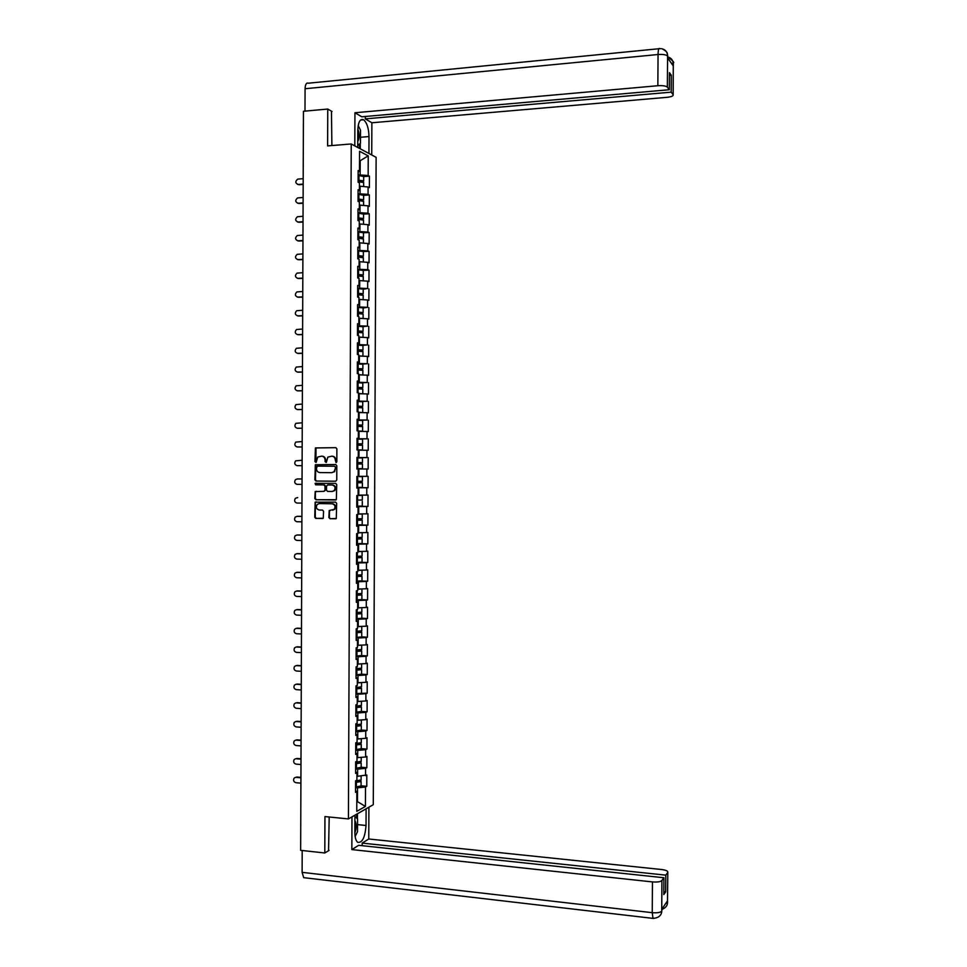 <?xml version="1.0" encoding="UTF-8"?>
<svg xmlns="http://www.w3.org/2000/svg" width="967" height="967" viewBox="0 0 967 967"><rect width="100%" height="100%" fill="white"/><g stroke="black" fill="none" stroke-linecap="round" stroke-linejoin="round"><path stroke-width="1.45" d="M336.057 462.564L336.83 461.73L336.879 448.869L335.791 447.661L315.411 447.926L314.964 461.646L316.209 462.286L317.732 457.053L321.624 456.158C323.74 456.388 324.9 457.681 325.105 460.026L325.093 461.682L326.363 462.323L327.849 457.113L331.802 456.182C333.929 456.412 335.09 457.705 335.295 460.062L336.057 462.564M328.865 517.49L329.952 518.711L336.286 518.469L336.661 503.36L335.561 502.139L315.145 502.163L314.746 517.212L315.822 518.445L323.244 518.227L323.594 511.301L322.507 510.08L319.207 510.02C316.33 509.101 315.665 507.252 317.212 504.448L319.231 503.577L332.177 503.783C335.053 504.665 335.73 506.503 334.244 509.319L329.215 510.54L328.865 517.49L330.484 518.675L335.815 518.771M324.948 816.583L324.803 852.979L300.652 850.344L303.445 111.265L327.765 109.053L327.62 145.896L351.239 143.974L348.422 818.916L324.948 816.583M335.646 481.228L336.758 480.019L336.806 465.743L335.718 464.535L315.327 464.728L314.891 479.825L315.967 481.046L335.646 481.228M336.734 484.564L336.347 499.685L315.895 499.746L314.819 498.525L315.194 491.574L323.885 491.357L324.985 490.172L324.997 486.135L323.909 484.914L315.629 484.83L315.121 483.355L335.646 483.343L336.734 484.564M351.239 143.974L376.127 157.331L373.286 804.689L348.422 818.916M361.09 785.82L366.771 786.34L366.819 775.002L356.92 776.38M366.771 786.34L365.502 787.017L365.417 806.442L356.763 811.349L356.847 791.647L355.542 792.348L355.59 780.792L356.896 780.115L356.932 772.718L355.614 773.37L355.663 761.815L356.98 761.186L357.016 753.777L355.699 754.393L355.747 742.837L357.065 742.245L357.089 734.835L355.783 735.416L355.832 723.848L357.137 723.304L357.174 715.882L355.856 716.426L355.904 704.858L357.222 704.351L357.258 696.929L355.941 697.437L355.989 685.857L357.307 685.385L357.331 677.976L356.025 678.435L356.074 666.855L357.379 666.42L357.415 659.011L356.098 659.421L356.146 647.842L357.464 647.455L357.5 640.033L356.182 640.408L356.231 628.828L357.548 628.477L357.572 621.056L356.267 621.394L356.315 609.802L357.621 609.5L357.657 602.078L356.339 602.356L356.388 590.777L357.705 590.511L357.742 583.077L356.424 583.331L356.472 571.739L357.79 571.509L357.814 564.087L356.509 564.293L356.557 552.689L357.863 552.52L357.899 545.086L356.581 545.243L356.63 533.651L357.947 533.506L357.983 526.072L356.666 526.193L356.714 514.589L358.032 514.492L358.056 507.059L356.75 507.143L356.799 495.527L358.104 495.479L358.141 488.033L356.823 488.081L356.871 476.465L358.189 476.453L358.225 469.007L356.908 469.007L358.225 469.007M356.956 457.439L358.273 457.415L356.956 457.391L356.908 469.007L358.89 468.983L358.866 476.332L358.189 476.332M358.273 457.415L358.298 449.969L356.992 449.933L357.041 438.317L358.346 438.377L358.382 430.931L357.065 430.847L357.113 419.231L358.431 419.34L358.467 411.894L357.149 411.761L357.198 400.133L358.515 400.29L358.539 392.832L357.234 392.662L357.282 381.034L358.6 381.228L358.624 373.782L357.307 373.564L357.355 361.936L358.672 362.166L358.709 354.708L357.391 354.466L357.439 342.826L358.757 343.104L358.793 335.646L357.476 335.344L357.524 323.703L358.842 324.03L358.866 316.56L357.548 316.233L357.609 304.581L358.914 304.943L358.95 297.485L357.633 297.099L357.681 285.458L358.999 285.857L359.035 278.387L357.717 277.976L357.766 266.324L359.083 266.759L359.108 259.301L357.802 258.83L357.85 247.177L359.156 247.661L359.192 240.191L357.875 239.695L357.923 228.031L359.24 228.563L359.277 221.092L357.959 220.536L358.008 208.872L359.325 209.452L359.361 201.97L358.044 201.39L358.092 189.713L359.41 190.33L359.434 182.848L358.116 182.219L358.165 170.555L359.482 171.207L359.567 151.275L368.234 155.88L368.149 175.523L358.153 174.846M363.701 176.562L369.418 176.151L368.149 175.523M369.418 176.151L369.37 187.61L368.101 186.994L368.064 194.367L358.068 193.726M363.616 195.346L369.334 194.959L368.064 194.367M369.334 194.959L369.285 206.406L368.016 205.838L367.98 213.211L357.995 212.607M363.532 214.118L369.249 213.767L367.98 213.211M369.249 213.767L369.201 225.202L367.931 224.682L367.895 232.044L357.911 231.488M358.358 238.16L363.435 237.362L363.459 232.721L369.176 232.551L367.895 232.044M369.176 232.551L369.128 243.998L367.847 243.515L367.823 250.876L357.838 250.356M357.863 256.908L363.362 256.158L363.374 251.517L369.092 251.347L367.823 250.876M369.092 251.347L369.043 262.782L367.774 262.335L367.738 269.696L357.754 269.225M363.302 270.397L369.007 270.131L367.738 269.696M369.007 270.131L368.959 281.566L367.69 281.155L367.653 288.517L357.669 288.081M363.217 289.242L367.653 288.517M368.935 288.903L368.874 300.338L367.605 299.975L367.581 307.325L357.597 306.926M363.133 308.002L367.581 307.325M368.85 307.675L368.802 319.098L367.52 318.772L367.496 326.133L357.512 325.77M362.976 326.628L367.496 326.133M368.765 326.435L368.717 337.858L367.448 337.58L367.412 344.929L357.439 344.615M362.746 345.364L367.412 344.929M368.681 345.195L368.632 356.618L367.363 356.376L367.327 363.725L357.355 363.447M362.371 364.088L367.327 363.725M368.608 363.955L368.56 375.365L367.279 375.16L367.255 382.509L357.27 382.279M361.67 382.811L367.255 382.509M368.524 382.702L368.475 394.113L367.206 393.944L367.17 401.293L357.198 401.1M359.978 401.535L367.17 401.293M368.439 401.438L368.391 412.849L367.122 412.728L367.085 420.065L357.113 419.908M357.113 420.246L367.085 420.065M368.367 420.174L368.306 431.572L367.037 431.5L367.013 438.837L357.041 438.716M357.028 438.921L367.013 438.837M368.282 438.897L368.234 450.308L366.952 450.259L366.928 457.596L356.956 457.524M356.956 457.596L366.928 457.596M368.197 457.621L368.149 469.019L366.88 469.019L366.844 476.356L358.866 476.332M356.823 487.61L368.064 487.731L368.113 476.344L366.844 476.356M368.064 487.731L366.795 487.779L366.759 495.104L358.116 495.128M356.75 506.261L367.992 506.442L368.04 495.056L366.759 495.104M367.992 506.442L366.711 506.527L366.686 513.852L358.032 513.924M357.838 524.936L367.907 525.141L367.956 513.755L366.686 513.852M367.907 525.141L366.638 525.262L366.602 532.587L357.947 532.708M360.594 543.647L367.823 543.841L367.871 532.454L366.602 532.587M367.823 543.841L366.553 543.998L366.517 551.323L357.875 551.492M361.356 562.335L367.75 562.528L367.798 551.142L366.517 551.323M367.75 562.528L366.469 562.721L366.445 570.047L357.79 570.264M361.658 580.998L367.665 581.215L367.714 569.829L366.445 570.047M367.665 581.215L366.396 581.445L366.36 588.77L357.717 589.036M361.767 599.649L367.581 599.891L367.629 588.516L366.36 588.77M367.581 599.891L366.312 600.169L366.275 607.481L359.289 607.784M361.803 618.167L367.496 618.554L367.557 607.191L366.275 607.481M367.496 618.554L366.227 618.88L366.203 626.193L357.548 626.543M361.731 636.83L367.424 637.229L367.472 625.854L366.203 626.193M367.424 637.229L366.155 637.579L366.118 644.892L357.476 645.303M361.646 655.566L367.339 655.88L367.387 644.518L366.118 644.892M367.339 655.88L366.07 656.279L366.034 663.592L357.391 664.039M361.573 674.192L367.255 674.543L367.303 663.181L366.034 663.592M367.255 674.543L365.985 674.978L365.961 682.291L357.319 682.775M355.953 693.532L367.182 693.182L367.23 681.832L365.961 682.291M367.182 693.182L365.901 693.665L365.877 700.966L357.234 701.51M355.88 712.244L361.404 711.434L367.097 711.833L367.146 700.471L365.877 700.966M367.097 711.833L365.828 712.353L365.792 719.653L357.149 720.234M361.332 730.037L367.013 730.46L367.061 719.11L365.792 719.653M367.013 730.46L365.744 731.028L365.719 738.329L357.077 738.957M361.247 748.639L366.94 749.099L366.989 737.748L365.719 738.329M366.94 749.099L365.659 749.691L365.635 756.992L356.992 757.669M361.175 767.23L366.856 767.713L366.904 756.375L365.635 756.992M366.856 767.713L365.586 768.354L365.55 775.655M357.585 776.441L357.621 769.128L355.638 768.958M355.626 771.956L356.932 772.718M365.586 768.354L357.621 769.128M357.669 757.729L357.693 750.404L355.711 750.247M355.699 753.063L357.016 753.777M365.659 749.691L357.693 750.404M357.742 739.006L357.778 731.693L355.796 731.536M355.783 734.171L357.089 734.835M365.744 731.028L357.778 731.693M357.826 720.282L357.863 712.969L355.88 712.824M355.868 715.266L357.174 715.882M365.828 712.353L357.863 712.969M357.911 701.558L357.935 694.233L355.953 694.101M355.941 696.361L357.258 696.929M365.901 693.665L357.935 694.233M357.983 682.823L358.02 675.498L356.037 675.377M356.025 677.456L357.331 677.976M365.985 674.978L358.02 675.498M358.068 664.075L358.092 656.75L356.11 656.641M356.11 658.527L357.415 659.011M366.07 656.279L358.092 656.75M358.141 645.34L358.177 638.002L356.194 637.906M356.182 639.61L357.5 640.033M366.155 637.579L358.177 638.002M358.225 626.58L358.261 619.243L356.267 619.158M356.267 620.669L357.572 621.056M366.227 618.88L358.261 619.243M358.31 607.82L358.334 600.483L356.352 600.398M356.339 601.74L357.657 602.078M366.312 600.169L358.334 600.483M358.382 589.06L358.419 581.711L356.424 581.65M356.424 582.787L357.742 583.077M366.396 581.445L358.419 581.711M358.467 570.288L358.491 562.939L356.509 562.879M356.509 563.846L357.814 564.087M366.469 562.721L358.491 562.939M358.539 551.504L358.576 544.167L356.593 544.107M356.581 544.88L357.899 545.086M366.553 543.998L358.576 544.167M358.624 532.72L358.66 525.383L356.666 525.335M356.666 525.915L357.983 526.072M366.638 525.262L358.66 525.383M358.709 513.936L358.733 506.587L356.75 506.551M356.75 506.95L358.056 507.059M366.711 506.527L358.733 506.587M358.781 495.14L358.817 487.791L356.823 487.767M356.823 487.972L358.141 488.033M366.795 487.779L358.817 487.791M366.88 469.019L358.89 468.983M358.938 457.536L358.975 450.175L358.298 450.175M366.952 450.259L358.975 450.175M359.023 438.716L359.059 431.355L358.382 431.367M357.041 438.438L358.346 438.377M367.037 431.5L359.059 431.355M359.108 419.896L359.132 412.534L358.467 412.546M357.113 419.448L358.431 419.34M367.122 412.728L359.132 412.534M359.18 401.075L359.216 393.714L358.539 393.714M357.198 400.447L358.515 400.29M367.206 393.944L359.216 393.714M359.265 382.243L359.301 374.87L358.624 374.894M357.282 381.433L358.6 381.228M367.279 375.16L359.301 374.87M359.349 363.399L359.373 356.037L358.697 356.049M357.355 362.42L358.672 362.166M367.363 356.376L359.373 356.037M359.422 344.554L359.458 337.193L358.781 337.205M357.439 343.394L358.757 343.104M367.448 337.58L359.458 337.193M359.506 325.71L359.531 318.336L358.866 318.361M357.524 324.368L358.842 324.03M367.52 318.772L359.531 318.336M359.579 306.853L359.615 299.48L358.938 299.504M357.597 305.33L358.914 304.943M367.605 299.975L359.615 299.48M359.664 287.997L359.7 280.611L359.023 280.648M357.681 286.292L358.999 285.857M367.69 281.155L359.7 280.611M359.748 269.128L359.772 261.743L359.108 261.779M357.766 267.243L359.083 266.759M367.774 262.335L359.772 261.743M359.821 250.248L359.857 242.874L359.18 242.91M357.838 248.193L359.156 247.661M367.847 243.515L359.857 242.874M359.905 231.367L359.942 223.981L359.265 224.03M357.923 229.143L359.24 228.563M367.931 224.682L359.942 223.981M359.99 212.486L360.014 205.101L359.337 205.137M358.008 210.069L359.325 209.452M368.016 205.838L359.337 205.089M360.062 193.593L360.099 186.208L359.422 186.256M358.08 191.007L359.41 190.33M368.101 186.994L360.099 186.208M360.147 174.701L360.207 161.066L359.531 160.715M359.531 161.114L368.234 155.88M358.165 171.921L359.482 171.207M332.019 111.483L327.765 109.053M324.803 852.979L329.058 850.404M356.811 801.691L357.488 801.317L357.536 787.827L355.554 787.646M356.811 801.256L365.417 806.442M355.542 790.837L356.847 791.647M365.502 787.017L357.536 787.827M356.908 468.959L368.149 469.019M336.311 462.516L335.827 460.062C335.622 457.717 334.461 456.424 332.334 456.194L331.923 456.182M321.745 456.158L322.168 456.17C324.271 456.4 325.432 457.693 325.637 460.026L326.121 462.48M335.984 447.673L315.955 447.951L315.979 462.431M335.779 464.535L315.871 464.728L315.435 479.825L316.511 481.034L335.815 481.215M335.271 467.073L334.497 466.227L317.224 466.13L316.451 468.717C316.656 471.05 317.817 472.343 319.92 472.585L331.729 472.67L334.111 471.666L335.791 467.073L334.497 466.227M331.729 472.67L334.642 471.666L335.259 468.826M335.791 467.073L335.791 468.826M335.827 499.999L315.895 499.746M316.257 491.272L315.387 492.433L315.363 498.501L316.439 499.721M323.981 491.357L325.516 490.148L325.541 486.111L324.453 484.902L315.629 484.83M316.028 483.149L316.173 484.818M332.177 491.466L334.219 490.583C335.767 487.755 335.102 485.893 332.201 484.999L327.632 484.95L326.532 486.147L326.52 490.184L327.608 491.405L332.177 491.466M332.43 491.454L334.751 490.559C336.298 487.743 335.634 485.881 332.733 484.987L332.201 484.999M328.091 484.938L332.733 484.987M330.231 510.213L329.421 511.362L329.396 517.442M332.684 510.201L334.775 509.283C336.262 506.478 335.573 504.629 332.708 503.747L332.177 503.783M319.412 503.577L332.708 503.747M316.173 501.849L315.339 503.009L315.29 517.176L316.366 518.397L322.785 518.517M358.128 180.454L362.117 180.926L358.612 181.566M361.634 181.699L363.677 180.926L358.128 180.128M363.701 176.49L358.153 175.462M363.677 182.582L358.128 181.578M303.191 178.677L297.788 179.1C295.056 181.361 295.189 183.15 298.174 184.455L297.546 184.407M303.167 184.455L298.888 184.757M303.167 184.105L298.174 184.455M357.754 141.424C359.095 139.272 359.386 136.033 358.648 131.705L357.838 128.974M358.189 125.565L360.51 130.158L360.449 143.176L357.742 145.485M354.841 833.022L355.687 830.254C356.46 825.951 356.194 822.76 354.889 820.681M354.901 816.668L357.572 818.844L357.524 831.705L355.131 836.443M360.473 137.266L369.007 136.565C368.741 128.273 366.94 122.676 363.616 119.775C360.147 118.47 358.213 121.951 357.802 130.231L357.73 147.468M369.007 136.565L368.935 153.475M371.739 154.974L371.872 122.773L365.296 118.881L671.183 92.155L673.105 94.681L673.286 63.967L673.237 65.877L667.629 57.935L667.605 55.905L667.351 87.127C665.912 85.894 662.733 85.422 657.85 85.725L658.056 54.515L305.076 88.734L304.992 111.12M365.296 116.475L365.296 118.881M669.43 75.378L671.291 75.208L669.442 72.658L669.321 89.726L361.755 116.789L354.937 112.752L657.85 85.725M354.804 145.896L354.937 112.752M371.872 122.773L666.94 97.341C671.303 96.857 673.383 96.011 673.177 94.802L673.105 94.681M305.076 88.734C305.294 84.359 306.406 82.509 308.413 83.198L658.853 48.737M669.321 89.726L667.351 87.127M671.291 75.208L671.183 92.155M331.463 111.169L331.886 145.546M358.576 126.314L358.225 125.396M360.292 143.309L360.268 148.821M359.482 148.398L359.494 143.986M671.243 63.06L673.25 64.112M667.617 55.893C667.411 52.158 665.61 49.8 662.19 48.821C669.285 52.762 666.722 53.983 667.629 54.986L667.713 56.932C671.219 57.863 673.068 60.196 673.286 63.955M354.913 815.205L354.841 832.2C354.889 837.301 355.82 840.649 357.609 842.269C362.238 843.151 365.055 837.555 366.034 825.48L366.106 808.799M351.976 816.873L351.843 849.582L358.648 845.315L663.906 877.746L661.912 880.514L661.73 911.313L661.791 909.294L667.472 900.881L667.484 902.767L667.81 872.331C668.028 871.025 665.973 870.095 661.658 869.526L368.765 838.993L362.178 843.103L362.166 845.69M368.898 807.191L368.765 838.993M351.843 849.582L652.447 881.916C657.306 882.291 660.461 881.819 661.912 880.514M305.125 877.831L303.686 877.661L302.115 872.355L302.2 850.513M663.906 877.746L663.797 894.572L665.671 891.876L665.792 875.147L667.726 872.464M665.792 875.147L362.178 843.103M328.55 850.718L329.191 817.006M665.671 891.876L663.809 891.671M355.155 836.6L355.481 835.742M357.439 813.755L357.415 818.711M356.63 818.07L356.654 814.202M661.863 910.213L661.779 911.071M653.752 918.445L653.003 918.384C657.995 918.082 660.884 915.991 661.694 912.135L661.73 911.337M661.863 909.524C665.248 908.025 667.109 906.043 667.435 903.577L667.484 902.779M358.044 199.299L362.045 199.746L358.044 200.374M361.017 200.507L363.604 199.734L358.056 198.997M363.616 195.298L358.068 194.331M363.592 201.378L358.044 200.447M361.936 205.282L360.038 205.101M357.971 218.143L361.96 218.554L357.959 219.134M360.135 219.316L363.519 218.554L357.971 217.853M363.532 214.094L357.995 213.199M363.507 220.186L357.959 219.304M362.214 224.187L359.265 223.945M357.887 236.975L361.888 237.362L357.887 237.894M363.435 237.362L357.887 236.71M363.459 232.721L357.911 232.056M363.435 238.97L357.899 238.16M362.407 243.08L359.18 242.802M357.814 255.808L361.803 256.158L357.802 256.654M363.362 256.158L357.814 255.566M363.374 251.517L357.826 250.912M363.35 257.754L357.802 257.017M362.577 261.948L359.108 261.658M357.73 275.643L363.278 274.954L357.73 274.41M357.73 274.628L361.718 274.954L357.73 275.402M363.302 270.458L357.754 269.757M363.266 276.538L357.73 275.861M362.722 280.817L359.023 280.503M303.118 197.486L297.618 197.921C294.983 200.205 295.153 201.982 298.102 203.239L297.534 203.203M303.094 203.251L298.815 203.529M303.094 202.913L298.102 203.239M303.046 216.294L297.461 216.729C294.923 219.038 295.116 220.802 298.029 222.023L297.522 221.999M303.022 222.035L298.743 222.289M303.022 221.721L298.029 222.023M302.973 235.102L297.304 235.537C294.85 237.87 295.08 239.623 297.969 240.807L297.51 240.783M302.949 240.807L298.67 241.049M302.949 240.529L297.969 240.807M302.901 253.898L297.147 254.345C294.79 256.69 295.044 258.431 297.896 259.579L297.498 259.555M302.876 259.579L298.61 259.797M302.876 259.325L297.896 259.579M302.828 272.694L296.99 273.141C294.73 275.498 295.008 277.239 297.824 278.339L297.485 278.327M302.816 278.351L298.537 278.544M302.816 278.109L297.824 278.339M357.705 294.355L363.193 293.738L357.657 293.243M357.645 293.448L361.646 293.738L357.645 294.137M363.193 293.738L363.217 289.109L357.669 288.601M363.193 295.31L357.645 294.693M362.83 299.673L358.938 299.335M302.756 291.478L296.845 291.937C294.669 294.306 294.971 296.035 297.751 297.099L297.485 297.087M302.744 297.111L298.465 297.28M302.744 296.893L297.751 297.099M357.621 313.066L363.121 312.522L357.572 312.087M357.572 312.256L361.561 312.522L357.572 312.873M363.121 312.522L363.133 307.893L357.597 307.433M363.108 314.082L357.56 313.526M362.927 318.53L358.866 318.167M302.695 310.25L296.688 310.721C294.597 313.103 294.935 314.819 297.691 315.846L297.473 315.846M302.671 315.858L298.392 316.016M302.671 315.665L297.691 315.846M357.488 331.778L363.036 331.306L357.488 330.907M357.488 331.065L361.477 331.306L357.488 331.608M363.06 326.773L357.512 326.266M363.024 332.841L357.488 332.358M363.024 332.745L363.012 337.362L358.781 337M358.781 337.145L360.993 337.265M302.623 329.034L296.543 329.505C294.536 331.899 294.899 333.591 297.618 334.594L297.473 334.594M302.598 334.606L298.332 334.739M302.598 334.437L297.618 334.594M357.464 350.477L362.951 350.078L357.415 349.728M357.415 349.861L361.404 350.066L357.415 350.332M362.976 345.533L357.427 345.086M362.951 351.601L357.403 351.178M362.963 356.182L358.697 355.82M358.697 355.941L361.307 356.122M302.55 347.794L296.41 348.289C294.488 350.683 294.862 352.363 297.546 353.33L297.473 353.33M302.526 353.354L298.259 353.463M302.526 353.209L297.546 353.33M357.391 369.164L362.879 368.838L357.331 368.548M357.331 368.657L361.32 368.838L357.331 369.056M362.891 364.281L357.355 363.906M362.867 370.349L357.331 369.986M362.782 375.003L358.624 374.628M358.624 374.737L361.295 374.942M302.478 366.553L296.277 367.061C294.427 369.454 294.826 371.123 297.473 372.065L302.453 371.969M302.453 372.09L298.187 372.174M357.246 387.864L362.794 387.598L357.258 387.356M357.258 387.441L361.235 387.586L357.246 387.767M362.818 383.029L357.27 382.714M362.794 389.097L357.246 388.794M362.214 393.799L358.539 393.436M358.539 393.521L360.703 393.75M302.405 385.313L296.144 385.821C294.367 388.214 294.79 389.87 297.401 390.801L297.534 390.813M302.381 390.813L298.114 390.886M302.381 390.716L297.401 390.801M357.234 406.539L362.71 406.345L357.174 406.152M357.174 406.225L361.162 406.345L357.174 406.466M358.467 412.305L361.138 412.413L358.467 412.51M360.183 412.558L358.467 412.244M362.734 401.764L357.198 401.523M362.71 407.832L357.161 407.603M302.333 404.061L296.011 404.593C294.306 406.974 294.742 408.618 297.34 409.524L297.606 409.549M302.32 409.537L298.041 409.585M302.32 409.464L297.34 409.524M357.149 425.214L362.637 425.093L357.089 424.948M357.089 424.997L361.078 425.093L357.089 425.166M358.382 431.077L361.054 431.161L358.382 431.209M358.382 431.258L362.613 431.161L358.382 431.04M362.649 420.5L357.113 420.319M362.625 426.568L357.089 426.399M302.26 422.809L295.89 423.341C294.246 425.722 294.705 427.354 297.268 428.236L297.679 428.26M302.248 428.26L297.981 428.284M302.248 428.212L297.268 428.236M357.065 443.889L362.552 443.841L357.016 443.744M357.016 443.768L361.005 443.829L357.016 443.865M357.065 449.933L362.528 449.897L356.992 449.909M362.577 439.236L357.028 439.103M362.528 449.897L362.552 445.279L357.004 445.195M302.2 441.544L295.757 442.088C294.186 444.469 294.669 446.089 297.195 446.947L297.751 446.972M302.175 446.972L297.909 446.972M302.175 446.947L297.195 446.947M356.932 462.564L362.468 462.564L356.992 462.552M362.468 462.564L362.492 457.947L356.956 457.899M356.908 468.608L362.444 468.632L362.468 464.015L356.932 463.979M302.127 460.268L295.648 460.836C294.125 463.205 294.621 464.813 297.123 465.647L302.103 465.671L297.123 465.647M356.823 487.392L362.371 487.356L362.383 482.738L356.847 482.738M359.458 476.646L362.407 476.683L359.458 476.646M362.395 481.288L356.859 481.312M362.383 482.738L356.847 482.751M297.691 478.943L295.527 479.559C294.077 481.929 294.584 483.524 297.062 484.346L302.03 484.394M297.788 478.943L302.055 478.979M297.074 478.955L302.055 479.003M358.104 495.43L360.776 495.394L358.104 495.322M358.104 495.285L362.335 495.406L358.104 495.455M362.335 495.406L362.311 500.024L356.775 500.084M362.287 506.055L356.75 506.152M297.473 497.63L295.406 498.295C294.016 500.652 294.536 502.236 296.99 503.045L301.958 503.118M297.715 497.618L297.014 497.654M356.75 519.956L362.226 520.173L356.69 520.294M358.032 513.936L362.25 514.118L358.032 513.997M356.69 520.234L360.679 520.161L356.69 520.016M362.238 518.699L356.69 518.844M362.226 520.173L362.202 524.791L356.666 524.924M297.256 516.318L295.298 517.019C293.956 519.364 294.5 520.935 296.917 521.733L301.897 521.829M297.643 516.293L301.909 516.366M296.942 516.342L301.909 516.426M362.129 543.454L362.142 538.885L356.618 538.583M356.605 538.97L360.594 538.873L356.618 538.679M362.154 537.398L356.618 537.604M361.211 532.684L357.947 532.998M357.947 532.914L359.567 532.708M362.142 538.885L356.605 539.054M362.129 543.502L356.593 543.684M297.05 535.005L295.189 535.73C293.895 538.063 294.452 539.622 296.845 540.408L301.825 540.541M297.582 534.956L301.837 535.053M296.869 535.017L301.837 535.138M356.593 557.222L362.069 557.596L356.533 557.802M356.533 557.705L360.51 557.584L356.533 557.343M362.069 556.085L356.533 556.363M361.924 551.432L357.875 551.746M357.875 551.649L360.449 551.468M362.045 562.141L356.509 562.431M296.845 553.692L295.092 554.429C293.847 556.762 294.403 558.31 296.784 559.083L301.752 559.24M297.51 553.607L301.777 553.728M296.796 553.692L301.777 553.837M356.509 575.861L361.984 576.296L356.448 576.55M356.448 576.429L360.437 576.272L356.448 575.994M361.996 574.773L356.46 575.111M362.033 570.179L357.79 570.506M357.79 570.385L360.461 570.228M361.972 580.816L356.436 581.179M296.688 572.367L294.983 573.129C293.787 575.45 294.355 576.985 296.712 577.758L301.68 577.928M297.437 572.259L301.704 572.404M296.724 572.367L301.704 572.537M356.436 594.475L361.912 594.983L356.376 595.297M356.376 595.152L360.353 594.971L356.376 594.632M361.912 593.448L356.376 593.859M361.912 593.545L361.936 588.927L357.705 589.254M357.717 589.108L360.099 589M361.888 599.504L356.352 599.927M296.543 591.03L294.887 591.828C293.726 594.125 294.319 595.66 296.639 596.421L301.607 596.615M297.365 590.897L301.631 591.067M296.664 591.03L301.631 591.224M356.267 618.662L361.803 618.276L361.827 613.67L356.291 613.09M356.291 613.864L360.28 613.658L356.291 613.283M361.827 612.123L356.303 612.595M361.743 607.675L357.633 607.989M361.827 613.67L356.291 614.033M296.41 609.693L294.778 610.515C293.666 612.8 294.27 614.323 296.567 615.072L301.535 615.302M297.304 609.536L301.559 609.73M296.591 609.693L301.559 609.911M356.194 637.386L361.731 636.963L361.743 632.345L356.219 631.705M356.219 632.575L360.195 632.333L356.219 631.91M361.755 630.798L356.219 631.33M361.501 626.423L357.548 626.725M361.743 632.345L356.219 632.769M296.277 628.345L294.681 629.191C293.605 631.463 294.222 632.986 296.506 633.723L301.474 633.977M297.232 628.175L301.486 628.381M296.518 628.345L301.486 628.586M356.194 650.32L361.67 651.021L356.134 651.492M356.134 651.274L360.111 651.009L356.134 650.537M361.67 649.449L356.146 650.054M361.235 645.17L357.476 645.448M361.646 655.493L356.11 656.109M296.144 646.996L294.584 647.854C293.557 650.126 294.161 651.637 296.434 652.374L301.402 652.64M297.159 646.802L301.426 647.032M296.446 646.996L301.426 647.261M356.122 668.91L361.585 669.696L356.049 670.204M356.061 669.974L360.038 669.672L356.061 669.164M361.598 668.112L356.061 668.765M360.945 663.906L357.391 664.172M361.573 674.144L356.037 674.833M296.011 665.647L294.488 666.529C293.497 668.777 294.113 670.276 296.361 671.013L301.329 671.303M297.087 665.417L301.353 665.671M296.385 665.634L301.353 665.925M361.489 692.964L361.501 688.359L355.977 687.501L356.787 687.501L356.799 685.567M355.977 688.661L359.954 688.335L355.977 687.779M361.513 686.763L356.787 687.501M360.618 682.642L357.319 682.895M361.501 688.359L355.977 688.915M295.878 684.285L294.403 685.18C293.436 687.428 294.065 688.915 296.289 689.64L301.257 689.967M297.026 684.032L301.281 684.31M296.313 684.261L301.281 684.588M355.892 707.348L359.881 706.986L355.904 706.394M357.645 706.212L361.428 707.01L355.892 707.626M361.428 705.402L355.904 706.188M360.28 701.377L357.234 701.595M295.745 702.912L294.306 703.831C293.376 706.067 294.016 707.542 296.228 708.267L301.184 708.618M296.954 702.646L301.208 702.936M296.24 702.9L301.208 703.239M355.82 726.024L359.797 725.637L355.82 724.996M358.539 724.875L361.344 725.661L355.82 726.326M361.356 724.041L355.82 724.887M359.881 720.125L357.149 720.306M361.332 730.073L355.796 730.943M295.624 721.551L294.222 722.47C293.315 724.694 293.968 726.169 296.156 726.894L301.124 727.269M296.881 721.249L301.136 721.563M296.18 721.515L301.136 721.89M355.735 744.699L359.724 744.288L355.747 743.599M361.271 742.668L355.747 743.587M359.349 738.873L358.128 738.981M359.071 743.514L361.271 744.312L355.735 745.025M361.247 748.7L355.723 749.63M295.503 740.178L294.125 741.109C293.255 743.321 293.908 744.783 296.083 745.509L301.051 745.908M296.809 739.852L301.075 740.19M296.107 740.13L301.063 740.529M355.663 763.362L359.639 762.927L357.077 762.31M361.199 761.295L355.663 762.274M359.398 762.141L361.187 762.951L355.663 763.712M361.175 767.327L355.638 768.318M295.37 758.793L294.041 759.736C293.194 761.936 293.859 763.398 296.011 764.111L300.979 764.546M296.748 758.442L301.003 758.793M296.035 758.744L301.003 759.168M355.578 782.025L359.555 781.554L357.79 780.973M361.114 779.922L355.59 780.961M359.591 780.768L361.102 781.578L355.578 782.4M361.09 785.941L355.566 787.005M295.249 777.408L293.956 778.362C293.134 780.55 293.799 782.001 295.95 782.714L300.906 783.173M296.676 777.021L300.93 777.408M295.962 777.347L300.93 777.794M360.715 181.421L360.727 180.503M358.95 180.104L358.962 175.45M358.938 182.606L358.938 181.554M667.568 56.038C666.118 54.708 662.951 54.2 658.056 54.515C658.189 49.728 658.769 47.77 659.772 48.64L661.307 48.676M673.383 64.958L673.31 64.197M667.713 58.044L667.641 56.134M302.115 872.355L652.241 912.679L652.447 881.916M357.548 824.621L366.034 825.48M303.686 877.661L653.003 918.384L652.241 912.679C657.089 913.078 660.243 912.582 661.706 911.168M667.605 901.715L667.52 902.525M665.574 903.686L667.46 902.622M360.643 200.205L360.643 199.347M358.866 198.972L358.89 194.319M358.854 201.752L358.854 200.435M360.558 218.977L360.558 218.191M358.781 217.841L358.805 213.187M358.769 220.875L358.781 219.291M360.473 237.749L360.486 237.024M358.709 236.697L358.721 232.044M358.684 239.997L358.697 238.148M360.401 256.521L360.401 255.844M358.624 255.554L358.648 250.9M358.612 259.12L358.624 257.004M360.316 275.281L360.316 274.664M358.539 274.398L358.564 269.745M358.527 278.23L358.539 275.849M358.467 293.243L358.479 288.589M358.443 297.34L358.455 294.693M358.382 312.075L358.406 307.433M358.37 316.439L358.382 313.526M358.31 330.907L358.322 326.254M358.286 335.525L358.298 332.346M358.225 349.728L358.249 345.086M358.201 354.611L358.213 351.178M358.141 368.548L358.165 363.894M358.128 373.697L358.141 369.986M358.068 387.356L358.08 382.714M358.044 392.771L358.056 388.794M357.983 406.152L358.008 401.523M357.959 411.845L357.983 407.603M357.911 424.96L357.923 420.319M357.887 430.907L357.899 426.399M357.826 443.744L357.85 439.115M357.802 449.824L357.814 445.195M357.742 462.528L357.766 457.899M357.717 468.608L357.742 463.979M357.669 481.312L357.681 476.683M357.645 487.392L357.657 482.763M357.585 500.084L357.609 495.491M357.56 506.164L357.585 501.535M357.512 518.856L357.524 514.529M357.488 524.936L357.5 520.294M357.427 537.616L357.439 533.554M357.403 543.696L357.427 539.066M357.343 556.376L357.367 552.58M357.319 562.443L357.343 557.814M357.27 575.123L357.282 571.594M357.246 581.191L357.258 576.562M357.186 593.871L357.198 590.607M357.161 599.939L357.186 595.309M357.113 612.607L357.125 609.609M357.089 618.675L357.101 614.045M357.028 631.342L357.041 628.61M357.004 637.398L357.028 632.781M356.956 650.066L356.956 647.6M356.92 656.122L356.944 651.504M358.636 669.962L358.636 669.321M356.871 668.789L356.883 666.589M356.847 674.845L356.871 670.228M358.564 688.649L358.564 687.948M356.763 693.557L356.787 688.939M358.479 707.336L358.479 706.575M356.714 706.212L356.714 704.544M356.69 712.268L356.702 707.651M358.406 726.012L358.406 725.19M356.63 724.912L356.642 723.509M356.605 730.967L356.63 726.35M358.322 744.687L358.322 743.804M356.557 743.611L356.557 742.475M356.533 749.655L356.545 745.049M358.237 763.35L358.249 762.407M356.472 762.298L356.485 761.428M356.448 768.342L356.472 763.737M358.165 782.001L358.165 781.01M356.4 780.985L356.4 780.369M356.376 787.029L356.388 782.424M363.677 180.926L363.701 176.272M363.652 186.558L363.677 182.364M360.546 120.053L363.616 119.775M667.713 56.968C672.827 60.655 674.688 62.674 673.298 63.024L673.177 94.802M661.694 912.062L661.875 909.173M667.448 903.504L667.81 872.331M363.604 199.734L363.616 195.092M363.58 205.427L363.592 201.184M363.519 218.554L363.544 213.912M363.495 224.296L363.507 220.005M363.411 243.152L363.435 238.801M363.338 262.009L363.35 257.609M363.278 274.954L363.302 270.313M363.254 280.853L363.266 276.405M363.169 299.697L363.193 295.189M363.084 318.53L363.108 313.973M363.036 331.306L363.06 326.665M362.951 350.078L362.976 345.437M362.927 356.146L362.951 351.517M362.879 368.838L362.891 364.208M362.855 374.906L362.867 370.276M362.794 387.598L362.818 382.968M362.77 393.666L362.794 389.036M362.71 406.345L362.734 401.716M362.685 412.413L362.71 407.796M362.637 425.093L362.649 420.464M362.613 431.161L362.625 426.532M362.552 443.841L362.577 439.211M362.395 481.3L362.407 476.683M362.287 506.079L362.311 501.462M362.238 518.735L362.25 514.118M362.154 537.447L362.178 532.829M362.069 556.158L362.093 551.541M362.045 562.202L362.069 557.596M361.996 574.857L362.009 570.24M361.972 580.901L361.984 576.296M361.888 599.6L361.912 594.983M361.827 612.232L361.851 607.675M361.755 630.919L361.767 626.411M361.67 649.582L361.694 645.134M361.646 655.638L361.67 651.021M361.598 668.257L361.61 663.87M361.561 674.301L361.585 669.696M361.513 686.921L361.537 682.581M361.428 705.584L361.453 701.293M361.404 711.615L361.428 707.01M361.356 724.235L361.368 720.004M361.332 730.266L361.344 725.661M361.271 742.874L361.295 738.703M361.247 748.905L361.271 744.312M361.199 761.513L361.211 757.403M361.162 767.544L361.187 762.951M361.114 780.151L361.126 776.09M361.09 786.183L361.102 781.578"/></g></svg>

